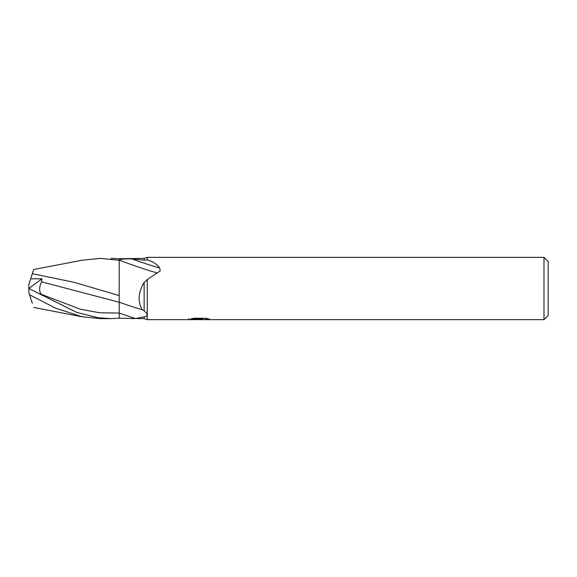 <?xml version="1.0" encoding="UTF-8"?>
<svg xmlns="http://www.w3.org/2000/svg" width="577" height="577" viewBox="0 0 577 577"><rect width="100%" height="100%" fill="white"/><g stroke="black" fill="none" stroke-linecap="round" stroke-linejoin="round"><path stroke-width="0.87" d="M543.996 319.658L543.996 257.342L548.15 261.496L548.15 315.504L543.996 319.658L147.25 319.658L144.135 318.619L119.208 318.23L119.208 313.03A45.258 2.063 -160.4 0 0 135.523 318.547L132.083 318.619M144.135 318.619L144.135 316.823L135.523 318.547M144.135 260.126L144.135 258.381L119.208 258.77L119.208 259.91C121.415 259.08 125.649 258.756 131.902 258.922L144.135 260.126L147.25 259.91C152.429 261.244 156.583 263.934 159.714 267.973L160.218 270.981L147.25 279.52L147.25 319.658L147.25 279.52L144.135 282.427C138.177 292.395 137.557 301.504 142.267 309.755L144.135 310.765L144.135 282.427M144.135 310.765C148.13 314.277 148.13 316.297 144.135 316.823M144.135 258.381L147.25 257.342L543.996 257.342M147.25 259.91L147.25 257.342L147.25 259.91M193.706 318.252L205.996 318.252L209.566 319.16L202.448 319.658L188.585 319.658L200.428 319.067L190.468 319.067L193.713 318.252M197.615 319.658L195.56 319.355M202.361 319.168L199.209 319.658M202.361 319.636L202.361 318.598L203.912 318.252M200.428 318.252L200.428 319.067M188.794 318.554L188.794 319.593M119.208 260.133A31.1 1.421 -160.4 0 0 156.677 272.77M131.902 258.922A32.665 1.493 -160.4 0 0 159.714 267.973M33.682 269.524L32.326 273.693L33.682 269.524L82.078 260.234L100.542 258.381L119.208 260.277L119.208 302.197A32.781 1.493 -160.4 0 0 142.267 309.755M119.208 275.402L119.208 258.763L110.842 258.381M110.842 318.619L100.528 318.619L82.078 316.766L55.803 308.233L29.571 294.825L28.85 292.604L28.85 288.457L42.294 295.294L41.501 294.378C38.962 291.688 38.976 287.497 41.558 281.814L41.926 278.821L30.675 278.792L28.85 284.396L28.85 288.486L76.647 312.381L97.989 317.703L110.834 318.619L119.208 318.237L119.208 302.261L41.558 281.814M119.208 295.568L74.072 282.297L32.326 273.693M30.603 278.994L32.355 273.621M119.208 298.1L119.208 302.261M32.326 303.307L29.571 294.825M28.886 288.478L41.926 278.821M41.501 294.385L80.354 309.222L99.778 312.784L119.208 313.044M200.428 318.619L202.361 318.619M33.682 307.469L82.078 316.766"/></g></svg>
